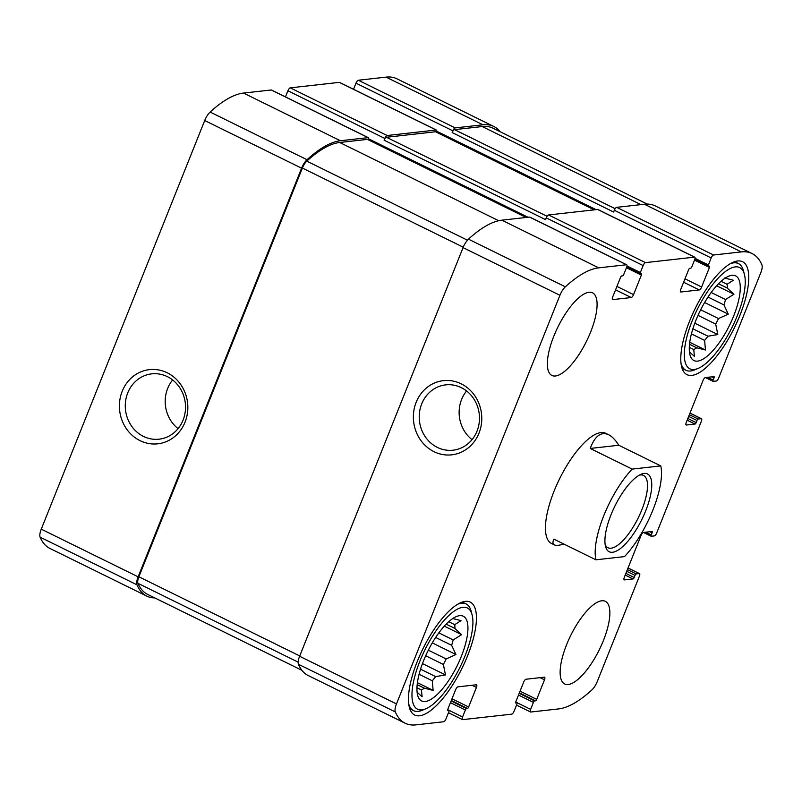 <?xml version="1.0" encoding="UTF-8"?>
<svg xmlns="http://www.w3.org/2000/svg" width="802" height="802" viewBox="0 0 802 802"><rect width="100%" height="100%" fill="white"/><g stroke="black" fill="none" stroke-linecap="round" stroke-linejoin="round"><path stroke-width="1.2" d="M428.338 650.161L446.173 658.943A40.671 14.115 -63.8 0 1 443.356 664.457L425.682 655.755M446.173 658.943L455.937 654.532L451.636 645.299A40.671 14.115 -63.8 0 0 453.17 639.926L438.844 632.878M451.636 645.299L435.676 637.44M453.17 639.926L461.621 634.653L454.894 628.447A40.671 14.115 -63.8 0 0 454.744 624.658L448.729 621.7M454.894 628.447L446.163 624.146M417.11 692.256L422.123 696.788L421.391 689.91A40.671 14.115 -63.8 0 0 424.368 688.186L417.18 684.647M421.391 689.91L416.97 687.735M424.368 688.186L433.13 690.402L432.288 680.788A40.671 14.115 -63.8 0 0 435.636 676.607L420.549 669.179M432.288 680.788L419.095 674.292M700.667 309.772L718.502 318.554A40.671 14.115 -63.8 0 1 715.685 324.068L698.011 315.366M718.502 318.554L728.256 314.143L723.965 304.91A40.671 14.115 -63.8 0 0 725.499 299.537L711.173 292.489M723.965 304.91L707.996 297.051M725.499 299.537L733.94 294.264L727.224 288.058A40.671 14.115 -63.8 0 0 727.073 284.269L721.058 281.312M727.224 288.058L718.492 283.758M689.439 351.867L694.452 356.409L693.72 349.522A40.671 14.115 -63.8 0 0 696.697 347.797L689.509 344.258M693.72 349.522L689.299 347.346M696.697 347.797L705.459 350.013L704.617 340.399A40.671 14.115 -63.8 0 0 707.966 336.218L692.878 328.79M704.617 340.399L691.424 333.903M500.057 131.678A138.906 48.19 116.2 0 0 493.761 126.445A138.906 48.19 116.2 0 0 482.944 124.801L455.195 127.899A3.068 1.063 116.2 0 0 452.859 130.826L452.158 132.571L613.62 212.019L614.322 210.274L711.194 257.943L708.407 264.921A1.534 0.531 116.2 0 0 708.336 266.224A1.534 0.531 116.2 0 0 708.457 266.244L709.379 266.144A1.534 0.531 116.2 0 1 709.499 266.154A1.534 0.531 116.2 0 1 709.439 267.467L701.62 287.006A3.068 1.063 116.2 0 1 699.274 289.933L680.888 291.988A3.068 1.063 116.2 0 1 680.647 291.948A3.068 1.063 116.2 0 1 680.778 289.332L688.587 269.803A1.534 0.531 116.2 0 1 689.76 268.329L690.682 268.229A1.534 0.531 116.2 0 0 691.845 266.765L694.642 259.788A3.068 1.063 116.2 0 0 694.773 257.171A3.068 1.063 116.2 0 0 694.532 257.131L645.48 262.625A3.068 1.063 116.2 0 0 643.134 265.552L640.347 272.53A1.534 0.531 116.2 0 0 640.277 273.833A1.534 0.531 116.2 0 0 640.397 273.853L641.319 273.753A1.534 0.531 116.2 0 1 641.44 273.773A1.534 0.531 116.2 0 1 641.379 275.076L633.56 294.615A3.068 1.063 116.2 0 1 631.214 297.542L612.828 299.597A3.068 1.063 116.2 0 1 612.588 299.567A3.068 1.063 116.2 0 1 612.718 296.94L620.527 277.412A1.534 0.531 116.2 0 1 621.7 275.948L622.623 275.838A1.534 0.531 116.2 0 0 623.786 274.374L626.583 267.397A3.068 1.063 116.2 0 0 626.713 264.78A3.068 1.063 116.2 0 0 626.472 264.75L598.723 267.848A138.906 48.19 116.2 0 0 565.34 286.825A10.356 3.599 116.2 0 0 559.926 295.296L396.479 703.935A10.356 3.599 116.2 0 0 395.316 711.925A138.906 48.19 116.2 0 0 405.12 723.214A138.906 48.19 116.2 0 0 415.927 724.868L443.676 721.76A3.068 1.063 116.2 0 0 446.022 718.833L448.809 711.855A1.534 0.531 116.2 0 0 448.879 710.552A1.534 0.531 116.2 0 0 448.759 710.532L447.837 710.632A1.534 0.531 116.2 0 1 447.716 710.612A1.534 0.531 116.2 0 1 447.777 709.309L455.596 689.77A3.068 1.063 116.2 0 1 457.942 686.843L476.328 684.788A3.068 1.063 116.2 0 1 476.568 684.818A3.068 1.063 116.2 0 1 476.438 687.434L468.629 706.973A1.534 0.531 116.2 0 1 467.456 708.437L466.533 708.547A1.534 0.531 116.2 0 0 465.36 710.011L462.574 716.988A3.068 1.063 116.2 0 0 462.443 719.605A3.068 1.063 116.2 0 0 462.684 719.635L511.736 714.151A3.068 1.063 116.2 0 0 514.082 711.224L516.869 704.246A1.534 0.531 116.2 0 0 516.939 702.943A1.534 0.531 116.2 0 0 516.819 702.923L515.897 703.023A1.534 0.531 116.2 0 1 515.776 703.003A1.534 0.531 116.2 0 1 515.836 701.7L523.656 682.161A3.068 1.063 116.2 0 1 526.002 679.234L544.388 677.179A3.068 1.063 116.2 0 1 544.628 677.209A3.068 1.063 116.2 0 1 544.498 679.825L536.688 699.364A1.534 0.531 116.2 0 1 535.515 700.828L534.593 700.928A1.534 0.531 116.2 0 0 533.42 702.392L530.633 709.369A3.068 1.063 116.2 0 0 530.503 711.986A3.068 1.063 116.2 0 0 530.744 712.026L558.493 708.928A138.906 48.19 116.2 0 0 591.876 689.951A10.356 3.599 116.2 0 0 597.289 681.479L639.384 576.237A3.068 1.063 116.2 0 0 639.515 573.62A3.068 1.063 116.2 0 0 639.274 573.58L636.207 573.921A1.534 0.531 116.2 0 0 635.034 575.395L634.202 577.48A1.534 0.531 116.2 0 1 633.029 578.944L624.447 579.906A3.068 1.063 116.2 0 1 624.207 579.866A3.068 1.063 116.2 0 1 624.337 577.25L641.079 535.385A3.068 1.063 116.2 0 1 643.425 532.458L652.006 531.505A1.534 0.531 116.2 0 1 652.126 531.515A1.534 0.531 116.2 0 1 652.056 532.829L651.224 534.924A1.534 0.531 116.2 0 0 651.154 536.227A1.534 0.531 116.2 0 0 651.274 536.247L654.342 535.906A3.068 1.063 116.2 0 0 656.688 532.979L701.339 421.341A3.068 1.063 116.2 0 0 701.469 418.724A3.068 1.063 116.2 0 0 701.229 418.684L698.161 419.025A1.534 0.531 116.2 0 0 696.988 420.489L696.156 422.584A1.534 0.531 116.2 0 1 694.983 424.047L686.402 425.01A3.068 1.063 116.2 0 1 686.161 424.97A3.068 1.063 116.2 0 1 686.291 422.353L703.033 380.489A3.068 1.063 116.2 0 1 705.379 377.562L713.96 376.609A1.534 0.531 116.2 0 1 714.081 376.619A1.534 0.531 116.2 0 1 714.011 377.932L713.178 380.028A1.534 0.531 116.2 0 0 713.108 381.331A1.534 0.531 116.2 0 0 713.229 381.351L716.296 381.01A3.068 1.063 116.2 0 0 718.642 378.083L760.737 272.84A10.356 3.599 116.2 0 0 761.9 264.85A138.906 48.19 116.2 0 0 752.096 253.562A138.906 48.19 116.2 0 0 741.279 251.908L713.539 255.006A3.068 1.063 116.2 0 0 711.194 257.943M493.761 126.445L396.88 78.786A138.906 48.19 116.2 0 0 386.073 77.132L358.324 80.24A3.068 1.063 116.2 0 0 355.978 83.167L353.532 89.283M436.488 132.18A3.068 1.063 116.2 0 0 436.428 130.064A3.068 1.063 116.2 0 0 436.188 130.024L387.135 135.518A3.068 1.063 116.2 0 0 384.8 138.445L384.098 140.19L545.561 219.628L546.262 217.883L643.134 265.552M339.727 82.566A3.068 1.063 116.2 0 0 339.557 82.395A3.068 1.063 116.2 0 0 339.316 82.365L290.264 87.849A3.068 1.063 116.2 0 0 287.918 90.776L285.472 96.892M368.429 139.789A3.068 1.063 116.2 0 0 368.369 137.673A3.068 1.063 116.2 0 0 368.128 137.643L340.389 140.741A138.906 48.19 116.2 0 0 307.006 159.718A10.356 3.599 116.2 0 0 301.592 168.189L138.144 576.828A10.356 3.599 116.2 0 0 136.982 584.818A138.906 48.19 116.2 0 0 146.776 596.107A138.906 48.19 116.2 0 0 154.766 597.911M271.667 90.175A3.068 1.063 116.2 0 0 271.497 90.014A3.068 1.063 116.2 0 0 271.256 89.974L243.507 93.072A138.906 48.19 116.2 0 0 210.124 112.049A10.356 3.599 116.2 0 0 204.71 120.521L41.263 529.16A10.356 3.599 116.2 0 0 40.1 537.15A138.906 48.19 116.2 0 0 49.904 548.438L146.776 596.107M122.205 391.266A37.333 34.185 -96.4 0 0 157.573 443.837A37.333 34.185 -96.4 0 0 181.082 385.05A37.333 34.185 -96.4 0 0 122.205 391.266M752.096 253.562L655.224 205.893A138.906 48.19 116.2 0 0 644.407 204.239L741.279 251.908M614.322 210.274A3.068 1.063 116.2 0 1 616.658 207.347L644.407 204.239M598.071 209.673A3.068 1.063 116.2 0 0 597.891 209.502A3.068 1.063 116.2 0 0 597.65 209.472L694.532 257.131M546.262 217.883A3.068 1.063 116.2 0 1 548.598 214.956L597.65 209.472M530.012 217.282A3.068 1.063 116.2 0 0 529.831 217.121A3.068 1.063 116.2 0 0 529.591 217.081L626.472 264.75M405.12 723.214L308.239 675.555A138.906 48.19 116.2 0 1 298.434 664.267A10.356 3.599 116.2 0 1 299.607 656.267L463.055 247.628A10.356 3.599 116.2 0 1 468.468 239.156A138.906 48.19 116.2 0 1 501.851 220.179L529.591 217.081M416.158 402.283A37.333 34.185 -96.4 0 0 451.526 454.854A37.333 34.185 -96.4 0 0 475.035 396.078A37.333 34.185 -96.4 0 0 416.158 402.283M566.603 644.698A46.045 15.98 116.2 0 0 564.668 683.956A46.045 15.98 116.2 0 0 603.395 640.577A46.045 15.98 116.2 0 0 605.33 601.32A46.045 15.98 116.2 0 0 566.603 644.698M553.821 336.188A46.045 15.98 116.2 0 0 551.886 375.446A46.045 15.98 116.2 0 0 590.613 332.078A46.045 15.98 116.2 0 0 592.538 292.82A46.045 15.98 116.2 0 0 553.821 336.188M739.905 315.376A62.927 21.834 -63.8 0 1 686.983 374.654A62.927 21.834 -63.8 0 1 695.184 308.549A62.927 21.834 -63.8 0 1 742.552 261.723A62.927 21.834 -63.8 0 1 739.905 315.376M467.586 655.765A62.927 21.834 -63.8 0 1 414.664 715.043A62.927 21.834 -63.8 0 1 422.854 648.938A62.927 21.834 -63.8 0 1 470.223 602.112A62.927 21.834 -63.8 0 1 467.586 655.765M660.778 465.902A61.393 21.303 -63.8 0 1 624.497 556.608L595.896 559.806A61.393 21.303 -63.8 0 1 603.816 515.596A61.393 21.303 -63.8 0 1 632.177 469.1L660.778 465.902L618.793 445.25C615.475 439.967 612.066 436.448 608.578 434.704L605.711 433.301A61.393 21.303 116.2 0 0 554.082 491.125A61.393 21.303 116.2 0 0 551.505 543.475L554.362 544.889C556.117 545.721 559.285 545.44 563.876 544.047M367.847 139.588A3.068 1.063 116.2 0 0 367.677 139.418A3.068 1.063 116.2 0 0 367.436 139.388L339.687 142.485A137.373 47.659 116.2 0 0 306.795 161.142A8.441 2.927 116.2 0 0 302.374 168.049L138.886 576.788A8.441 2.927 116.2 0 0 137.944 583.315A137.373 47.659 116.2 0 0 147.598 594.382L301.943 670.322M435.907 131.979A3.068 1.063 116.2 0 0 435.737 131.809A3.068 1.063 116.2 0 0 435.496 131.769L386.444 137.262A3.068 1.063 116.2 0 0 384.098 140.19M647.234 204.089L492.939 128.18A137.373 47.659 116.2 0 0 482.243 126.546L454.503 129.643A3.068 1.063 116.2 0 0 452.158 132.571M466.584 390.975A32.872 30.095 -96.4 0 0 461.601 399.466A32.872 30.095 -96.4 0 0 472.027 439.636M421.692 403.927A32.872 30.095 -96.4 0 0 425.22 436.689A32.872 30.095 -96.4 0 0 453.01 450.203A32.872 30.095 -96.4 0 0 479.265 414.193A32.872 30.095 -96.4 0 0 445.701 384.87A32.872 30.095 -96.4 0 0 421.692 403.927M172.641 379.958A32.872 30.095 -96.4 0 0 167.658 388.449A32.872 30.095 -96.4 0 0 178.084 428.619M127.739 392.91A32.872 30.095 -96.4 0 0 131.277 425.672A32.872 30.095 -96.4 0 0 159.057 439.185A32.872 30.095 -96.4 0 0 185.312 403.175A32.872 30.095 -96.4 0 0 151.748 373.852A32.872 30.095 -96.4 0 0 127.739 392.91M461.3 656.477A47.198 16.371 -63.8 0 1 418.955 698.412A47.198 16.371 -63.8 0 1 427.747 651.354A47.198 16.371 -63.8 0 1 459.666 615.665A47.198 16.371 -63.8 0 1 461.3 656.477M464.98 656.066A56.411 19.569 -63.8 0 1 425.802 708.798A56.411 19.569 -63.8 0 1 424.88 649.941A56.411 19.569 -63.8 0 1 472.077 614.753A56.411 19.569 -63.8 0 1 464.98 656.066M435.636 676.607L445.501 674.933L443.356 664.457M454.744 624.658L461.04 620.628L452.278 618.412M425.802 708.798L422.313 710.261A59.478 20.631 -63.8 0 1 413.601 710.682A59.478 20.631 -63.8 0 1 408.709 703.865M457.741 604.227A59.478 20.631 -63.8 0 1 466.122 603.946A59.478 20.631 -63.8 0 1 471.105 611.094L472.077 614.753M733.629 316.088A47.198 16.371 -63.8 0 1 691.274 358.023A47.198 16.371 -63.8 0 1 700.076 310.965A47.198 16.371 -63.8 0 1 731.985 275.276A47.198 16.371 -63.8 0 1 733.629 316.088M737.309 315.677A56.411 19.569 -63.8 0 1 698.131 368.409A56.411 19.569 -63.8 0 1 697.209 309.552A56.411 19.569 -63.8 0 1 744.406 274.364A56.411 19.569 -63.8 0 1 737.309 315.677M707.966 336.218L717.83 334.544L715.685 324.068M727.073 284.269L733.359 280.239L724.607 278.023M698.131 368.409L694.642 369.872A59.478 20.631 -63.8 0 1 685.931 370.293A59.478 20.631 -63.8 0 1 681.038 363.476M730.061 263.838A59.478 20.631 -63.8 0 1 738.442 263.557A59.478 20.631 -63.8 0 1 743.434 270.705L744.406 274.364M716.627 285.743L733.94 294.264M704.617 302.504L728.256 314.143M694.793 323.216L717.83 334.544M689.74 342.284L705.459 350.013M444.298 626.131L461.621 634.653M432.288 642.893L455.937 654.532M422.464 663.605L445.501 674.933M417.421 682.672L433.13 690.402M632.177 469.1L590.202 448.448C594.914 435.967 601.039 431.386 608.578 434.704M595.896 559.806L553.921 539.155C552.508 542.112 552.658 544.017 554.362 544.889M611.014 514.794A43.358 15.048 -63.8 0 1 641.129 474.253A43.358 15.048 -63.8 0 1 641.841 519.495A43.358 15.048 -63.8 0 1 605.56 546.543A43.358 15.048 -63.8 0 1 611.014 514.794M618.793 445.25L590.202 448.448M639.304 475.155A40.29 13.975 -63.8 0 1 643.545 475.436A40.29 13.975 -63.8 0 1 638.292 517.751A40.29 13.975 -63.8 0 1 607.966 547.736A40.29 13.975 -63.8 0 1 605.159 544.548M386.073 77.132L482.944 124.801M358.324 80.24L455.195 127.899M355.978 83.167L452.859 130.826M339.316 82.365L436.188 130.024M290.264 87.849L387.135 135.518M287.918 90.776L384.8 138.445M271.256 89.974L368.128 137.643M243.507 93.072L340.389 140.741M210.124 112.049L307.006 159.718M204.71 120.521L301.592 168.189M41.263 529.16L138.144 576.828M40.1 537.15L136.982 584.818M689.971 413.15L701.229 418.684M689.349 414.694L698.161 419.025M688.667 416.398L696.988 420.489M687.835 418.494L696.156 422.584M687.154 420.198L694.983 424.047M711.805 376.85L714.011 377.932M707.655 377.311L713.178 380.028M705.509 377.552L713.028 381.251M616.658 207.347L713.539 255.006M436.709 131.237L596.076 209.643M695.043 258.344L708.407 264.921M694.753 259.497L708.256 266.144M694.512 260.119L709.439 267.467M684.978 278.815L701.62 287.006M683.615 282.224L699.274 289.933M548.598 214.956L645.48 262.625M368.649 138.846L528.017 217.262M626.984 265.953L640.347 272.53M626.693 267.106L640.197 273.753M626.452 267.738L641.379 275.076M616.918 286.424L633.56 294.615M615.555 289.833L631.214 297.542M501.851 220.179L598.723 267.848M468.468 239.156L565.34 286.825M463.055 247.628L559.926 295.296M299.607 656.267L396.479 703.935M298.434 664.267L395.316 711.925M447.586 709.96L448.759 710.532M472.027 685.269L476.438 687.434M451.987 698.793L468.629 706.973M451.305 700.497L467.456 708.437M451.125 700.958L466.533 708.547M450.443 702.662L465.36 710.011M447.666 709.65L462.574 716.988M515.646 702.341L516.819 702.923M540.087 677.66L544.498 679.825M520.047 691.174L536.688 699.364M519.365 692.878L535.515 700.828M519.185 693.349L534.593 700.928M518.503 695.053L533.42 702.392M515.726 702.031L530.633 709.369M628.016 568.047L639.274 573.58M627.395 569.59L636.207 573.921M626.713 571.295L635.034 575.395M625.881 573.39L634.202 577.48M625.199 575.094L633.029 578.944M649.851 531.746L652.056 532.829M645.7 532.207L651.224 534.924M643.555 532.448L651.074 536.147M367.436 139.388L526.132 217.472M339.687 142.485L498.694 220.72M306.795 161.142L467.456 240.199M302.374 168.049L463.225 247.196M138.886 576.788L299.737 655.936M137.944 583.315L298.154 662.141M435.496 131.769L594.192 209.853M386.444 137.262L547.094 216.299M454.503 129.643L615.154 208.69M482.243 126.546L640.948 204.63M339.557 82.395L436.428 130.064M271.497 90.014L368.369 137.673M690.001 413.08L701.469 418.724M705.439 377.562L713.108 381.331M694.743 259.527L708.336 266.224M597.891 209.502L694.773 257.171M626.683 267.146L640.277 273.833M529.831 217.121L626.713 264.78M447.596 709.92L448.879 710.552M448.468 712.717L462.443 719.605M515.656 702.311L516.939 702.943M516.528 705.108L530.503 711.986M628.046 567.976L639.515 573.62M643.485 532.458L651.154 536.227M367.677 139.418L526.272 217.452M435.737 131.809L594.332 209.843M466.122 603.946L462.303 602.061M413.601 710.682L409.782 708.798M738.442 263.557L734.632 261.673M685.931 370.293L682.111 368.409"/></g></svg>
